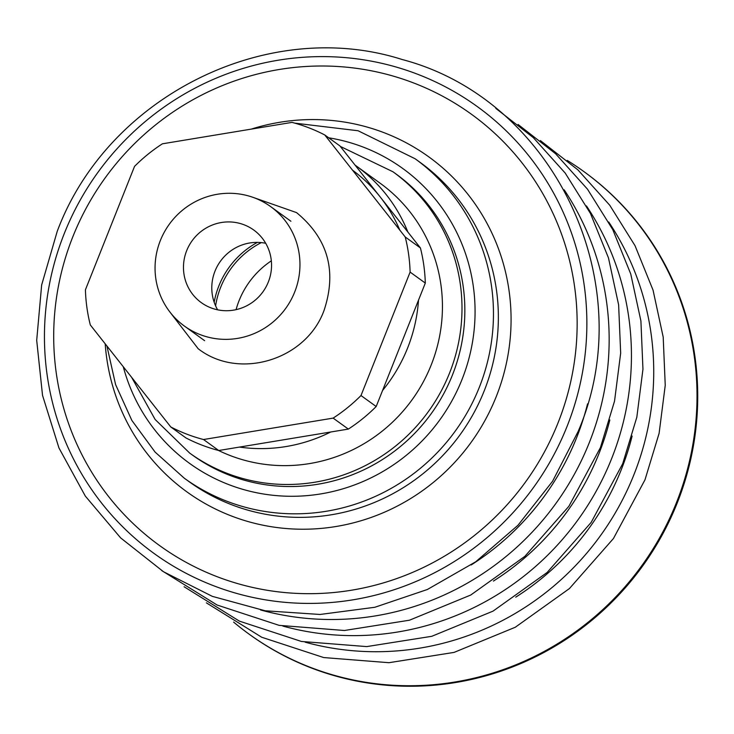 <?xml version="1.0" encoding="UTF-8"?>
<svg xmlns="http://www.w3.org/2000/svg" width="734" height="734" viewBox="0 0 734 734"><rect width="100%" height="100%" fill="white"/><g stroke="black" fill="none" stroke-linecap="round" stroke-linejoin="round"><path stroke-width="1.1" d="M170.793 426.968L185.986 437.95A165.141 160.975 -54.2 0 0 218.723 450.511L203.529 439.528A165.141 160.975 125.8 0 1 170.793 426.968L90.31 324.951A165.141 160.975 125.8 0 1 85.419 289.82L134.542 166.379A165.141 160.975 125.8 0 1 162.398 143.809L292.004 122.385A165.141 160.975 125.8 0 1 308.73 127.762A165.141 160.975 125.8 0 1 324.74 134.946L339.934 145.928L420.417 247.945L405.223 236.972L324.74 134.946M244.037 224.778A44.783 43.655 125.8 0 1 253.735 230.017A44.783 43.655 125.8 0 1 265.919 287.104A44.783 43.655 125.8 0 1 210.97 307.867A44.783 43.655 125.8 0 1 201.281 302.619A44.783 43.655 125.8 0 1 189.097 245.541A44.783 43.655 125.8 0 1 244.037 224.778M265.699 243.284A44.783 43.655 -54.2 0 0 220.448 261.221A44.783 43.655 -54.2 0 0 217.631 309.821M200.309 334.667A73.675 71.813 125.8 0 1 184.362 326.034A73.675 71.813 125.8 0 1 164.315 232.137A73.675 71.813 125.8 0 1 254.707 197.978A73.675 71.813 125.8 0 1 270.653 206.603A73.675 71.813 125.8 0 1 290.692 300.509A73.675 71.813 125.8 0 1 200.309 334.667M257.395 242.385A83.97 81.85 -54.2 0 0 214.172 302.215M218.723 450.511L348.338 429.087A165.141 160.975 -54.2 0 0 376.184 406.517L425.307 283.076A165.141 160.975 -54.2 0 0 420.417 247.945M376.184 406.517L360.99 395.543L410.113 272.103L425.307 283.076M203.529 439.528L333.135 418.114L348.338 429.087M360.99 395.543A165.141 160.975 125.8 0 1 333.135 418.114M405.223 236.972A165.141 160.975 125.8 0 1 410.113 272.103M271.332 260.845A83.97 81.85 -54.2 0 0 239.091 300.628A83.97 81.85 -54.2 0 0 236.073 309.647M261.295 242.605A83.97 81.85 -54.2 0 0 220.659 287.306A83.97 81.85 -54.2 0 0 215.603 305.849M471.155 564.96A262.221 255.606 -54.2 0 0 576.658 437.592A262.221 255.606 -54.2 0 0 587.549 403.856M493.441 581.062A262.221 255.606 -54.2 0 0 598.944 453.695A262.221 255.606 -54.2 0 0 609.835 419.958M515.727 597.164A262.221 255.606 -54.2 0 0 621.23 469.797A262.221 255.606 -54.2 0 0 632.121 436.06M72.831 236.77A266.121 259.405 -54.2 0 0 217.181 576.722A266.121 259.405 -54.2 0 0 558.014 422.922A266.121 259.405 -54.2 0 0 413.673 82.97A266.121 259.405 -54.2 0 0 72.831 236.77M218.429 450.428A156.746 152.791 -54.2 0 0 431.17 365.055A156.746 152.791 -54.2 0 0 380.084 183.179L356.513 166.15A156.746 152.791 -54.2 0 0 355.091 165.132M382.57 390.47A156.746 152.791 -54.2 0 0 407.599 348.026A156.746 152.791 -54.2 0 0 418.508 300.16M407.856 232.017A156.746 152.791 -54.2 0 0 356.513 166.15M239.477 447.079A156.746 152.791 -54.2 0 0 330.676 432.014M233.595 622.074A285.498 278.296 -54.2 0 0 249.028 634.093A285.498 278.296 -54.2 0 0 676.491 502.533A285.498 278.296 -54.2 0 0 583.438 171.261A285.498 278.296 -54.2 0 0 567.18 160.379M249.028 634.093L249.734 634.607A285.498 278.296 -54.2 0 0 677.198 503.038A285.498 278.296 -54.2 0 0 584.145 171.774L583.438 171.261M399.828 230.127A151.149 147.332 -54.2 0 0 352.549 170.205M260.57 609.963A275.764 268.809 -54.2 0 0 589.329 442.556A275.764 268.809 -54.2 0 0 564.152 189.794M282.856 626.074A275.764 268.809 -54.2 0 0 611.615 458.658A275.764 268.809 -54.2 0 0 586.438 205.896M305.142 642.177A275.764 268.809 -54.2 0 0 633.901 474.76A275.764 268.809 -54.2 0 0 608.725 221.998M64.271 233.568A275.764 268.809 -54.2 0 0 213.851 585.833A275.764 268.809 -54.2 0 0 567.043 426.454A275.764 268.809 -54.2 0 0 417.462 74.189A275.764 268.809 -54.2 0 0 64.271 233.568M105.201 343.824A206.603 201.391 -54.2 0 0 276.112 527.425A206.603 201.391 -54.2 0 0 496.221 396.654A206.603 201.391 -54.2 0 0 458.741 183.528A206.603 201.391 -54.2 0 0 251.294 129.111M415.077 158.737A197.051 192.079 -54.2 0 1 479.293 387.378A197.051 192.079 -54.2 0 1 184.262 478.183L189.161 481.724A197.051 192.079 -54.2 0 0 484.192 390.91A197.051 192.079 -54.2 0 0 419.967 162.269L415.077 158.737L358.082 130.753L294.784 123.138M123.284 366.752A181.94 177.344 -54.2 0 0 285.113 496.156A181.94 177.344 -54.2 0 0 461.989 379.542A181.94 177.344 -54.2 0 0 328.685 137.799M392.956 171.765A173.545 169.159 -54.2 0 1 449.52 373.129A173.545 169.159 -54.2 0 1 189.693 453.098L192.547 455.153A173.545 169.159 -54.2 0 0 452.373 375.184A173.545 169.159 -54.2 0 0 395.809 173.83L392.956 171.765L340.328 146.424M204.621 340.677L184.362 326.034M290.912 221.246L270.653 206.603M184.262 478.183L155.067 452.061L131.854 420.417L115.587 384.57L106.925 346.008M189.693 453.098L155.14 419.49L131.588 377.267M578.117 431.537L552.564 481.265L517.993 525.241L475.724 561.785L427.39 589.485L374.826 607.275L320.052 614.468L265.185 610.78L212.328 596.357L163.508 571.749L120.624 537.884L85.318 496.092L58.959 447.969L42.535 395.378L36.7 340.337L41.654 284.966L57.215 231.384C107.485 96.347 267.58 16.487 402.204 59.527C554.638 99.567 641.736 284.021 578.117 431.537M495.808 108.375L533.315 137.643L565.18 173.04L590.475 213.511L608.468 257.891L618.624 304.876L620.67 353.1L614.532 401.149L600.403 447.639L568.859 506.332L524.838 556.372L470.733 595.035L409.48 620.202L344.42 630.497L279.113 625.35L217.108 605.027L161.81 570.648M518.094 124.477L555.601 153.755L587.466 189.143L612.762 229.614L630.754 273.993L640.91 320.978L642.956 369.202L636.818 417.251L622.689 463.741L591.145 522.434L547.124 572.474L493.019 611.138L431.766 636.305L366.706 646.599L301.399 641.452L239.394 621.129L184.096 586.75M540.38 140.579L577.887 169.857L609.752 205.245L635.048 245.716L653.04 290.095L663.197 337.08L665.243 385.304L659.104 433.354L644.975 479.843L613.431 538.536L569.41 588.576L515.305 627.24L454.052 652.407L388.992 662.701L323.685 657.554L261.68 637.231L206.382 602.853M279.012 124.532L265.653 126.743M253.202 197.418L296.536 212.603C327.878 238.44 337.071 270.993 324.107 310.262C306.362 359.88 239.091 380.579 198.18 348.733L170.16 312.354"/></g></svg>
